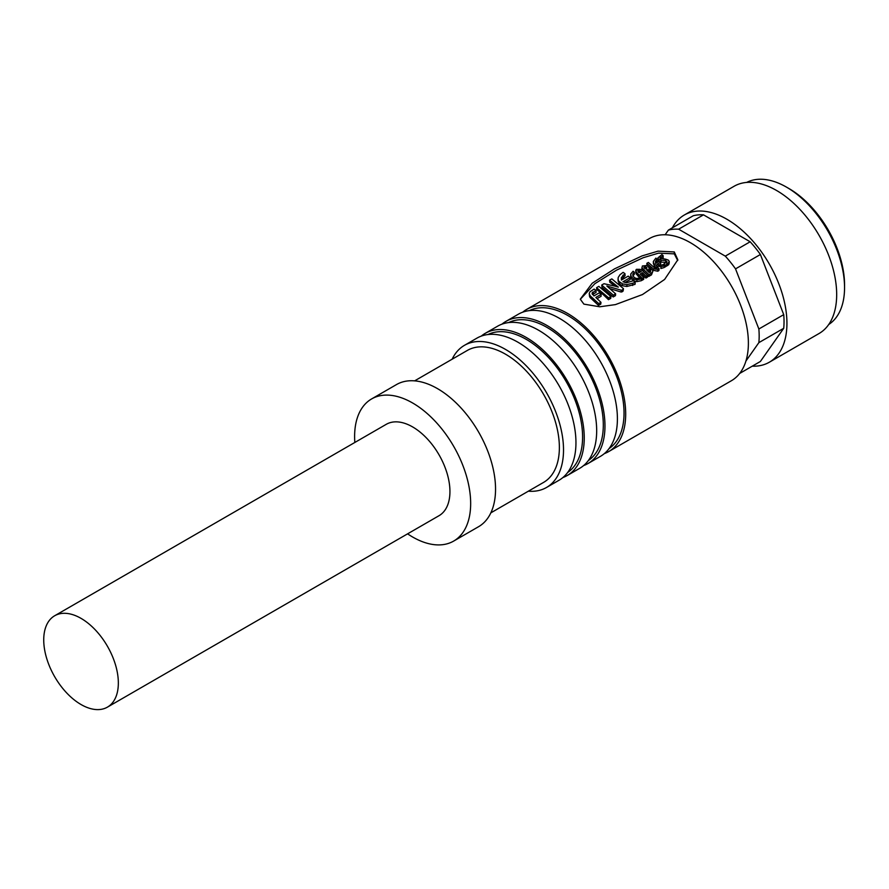 <?xml version="1.0" encoding="UTF-8"?>
<svg xmlns="http://www.w3.org/2000/svg" width="889" height="889" viewBox="0 0 889 889"><rect width="100%" height="100%" fill="white"/><g stroke="black" fill="none" stroke-linecap="round" stroke-linejoin="round"><path stroke-width="1.33" d="M583.895 304.127L580.284 299.204L592.207 283.235L614.51 268.856L642.047 255.899L658.016 251.154L674.284 251.943L677.829 259.755L664.616 279.446L642.491 294.548L615.421 304.605L599.775 306.783L583.895 304.127M677.707 260.521L674.284 253.854L658.538 253.143L643.192 257.721L616.633 270.089L594.83 283.713L580.795 298.771M81.043 618.377A52.762 30.459 60 0 1 115.503 664.872A52.762 30.459 60 0 1 107.413 707.144A52.762 30.459 60 0 1 81.043 704.533A52.762 30.459 60 0 1 46.572 658.038A52.762 30.459 60 0 1 54.662 615.766A52.762 30.459 60 0 1 81.043 618.377M107.413 707.144L439.022 515.698A52.762 30.459 -120 0 0 447.1 473.426A52.762 30.459 -120 0 0 412.64 426.931A52.762 30.459 -120 0 0 386.259 424.32L54.662 615.766M354.833 442.466A82.066 47.384 60 0 1 371.602 398.939A82.066 47.384 60 0 1 412.64 402.995A82.066 47.384 60 0 1 466.247 475.315A82.066 47.384 60 0 1 453.668 541.079A82.066 47.384 60 0 1 412.64 537.012A82.066 47.384 60 0 1 407.584 533.845M453.668 541.079L478.538 526.721A82.066 47.384 -120 0 0 491.128 460.958A82.066 47.384 -120 0 0 437.51 388.637A82.066 47.384 -120 0 0 396.472 384.581L371.602 398.939M490.839 512.853L543.59 482.394A76.21 43.994 -120 0 0 555.269 421.33A76.21 43.994 -120 0 0 505.485 354.178A76.21 43.994 -120 0 0 467.381 350.41L414.641 380.859M452.157 359.2A82.066 47.384 60 0 1 464.458 345.332A82.066 47.384 60 0 1 505.485 349.399A82.066 47.384 60 0 1 559.103 421.708A82.066 47.384 60 0 1 546.524 487.472A82.066 47.384 60 0 1 528.355 491.195M546.524 487.472L558.959 480.293A82.066 47.384 -120 0 0 571.538 414.53A82.066 47.384 -120 0 0 517.92 342.209A82.066 47.384 -120 0 0 476.893 338.153L464.458 345.332M567.615 472.515A79.721 46.028 -120 0 0 577.861 408.162A79.721 46.028 -120 0 0 526.21 339.342A79.721 46.028 -120 0 0 487.961 334.542M481.249 336.12A82.066 47.384 60 0 1 485.183 333.364A82.066 47.384 60 0 1 526.21 337.431A82.066 47.384 60 0 1 579.828 409.751A82.066 47.384 60 0 1 567.249 475.504A82.066 47.384 60 0 1 562.893 477.537M567.249 475.504L579.684 468.325A82.066 47.384 -120 0 0 592.263 402.573A82.066 47.384 -120 0 0 538.645 330.252A82.066 47.384 -120 0 0 497.618 326.185L485.183 333.364M588.34 460.546A79.721 46.028 -120 0 0 598.586 396.194A79.721 46.028 -120 0 0 546.935 327.374A79.721 46.028 -120 0 0 508.686 322.574M501.974 324.152A82.066 47.384 60 0 1 505.908 321.396A82.066 47.384 60 0 1 546.935 325.463A82.066 47.384 60 0 1 600.553 397.783A82.066 47.384 60 0 1 587.973 463.547A82.066 47.384 60 0 1 583.617 465.569M587.973 463.547L600.408 456.368A82.066 47.384 -120 0 0 612.988 390.604A82.066 47.384 -120 0 0 559.37 318.284A82.066 47.384 -120 0 0 518.343 314.217L505.908 321.396M609.065 448.578A79.721 46.028 -120 0 0 619.311 384.226A79.721 46.028 -120 0 0 567.66 315.417A79.721 46.028 -120 0 0 529.411 310.605M522.699 312.195A82.066 47.384 60 0 1 526.632 309.428A82.066 47.384 60 0 1 567.66 313.495A82.066 47.384 60 0 1 621.278 385.815A82.066 47.384 60 0 1 608.698 451.579A82.066 47.384 60 0 1 604.342 453.612M608.698 451.579L731.391 380.736A82.066 47.384 -120 0 0 743.971 314.984A82.066 47.384 -120 0 0 690.353 242.664A82.066 47.384 -120 0 0 649.326 238.596L526.632 309.428M601.086 294.392L595.819 297.437L600.964 302.338L600.775 304.127L598.519 305.427L590.085 297.493L589.24 293.503L590.018 291.725L594.141 289.103L595.941 290.325L592.13 293.17L593.974 295.904L599.253 292.859L601.086 294.392L601.086 296.304L597.119 298.593M595.941 290.325L596.13 292.337L592.552 294.57M603.398 294.781L596.819 289.703L596.575 287.669L598.83 286.369L610.921 296.582L610.732 298.382L608.487 299.671L603.398 294.781M615.644 293.859L615.455 295.648L613.188 296.959L601.997 287.28L601.753 285.013L603.998 283.724L615.032 286.147L609.787 282.224L609.543 280.191L611.81 278.879L623.389 288.569L622.667 289.803L621.289 290.247L606.843 285.991L615.644 293.859L613.377 295.17L601.753 285.147M630.068 277.668L622.956 281.78L626.689 282.691L633.39 280.746L635.224 282.569L635.035 284.358L626.801 286.469L622.411 285.736L619.855 284.336L618.111 281.157L618.199 277.479L620.022 274.69L623.1 272.367L624.923 273.59L621.311 277.668L621.422 280.057L628.223 276.123L630.068 277.668L630.068 279.579L624.967 282.524M624.923 273.59L625.111 275.601L621.433 279.657L621.311 277.668M633.813 280.857L633.901 279.002L631.223 276.801L630.746 273.99L633.112 271.234L634.313 272.19L632.779 274.168L633.068 276.268L635.102 278.035L636.991 278.524L640.424 277.701L641.58 278.879L641.402 280.68L636.824 281.624L633.813 280.857L631.223 278.713L630.823 275.946M634.313 272.19L634.39 274.145L632.824 276.112M639.924 277.979L636.113 273.801L635.891 272.078M643.114 269.167L643.136 271.067L641.791 269.167L642.369 265.978L646.67 265.544L648.526 266.811L648.97 268.167L652.437 269.967L652.848 271.345L651.659 273.067L648.926 274.645L641.869 267.745L641.947 269.7M651.226 268.9L646.959 265.289L646.848 263.311L648.348 262.444L654.704 267.956L656.604 268.267L657.871 267.533L659.093 268.767L657.96 269.423L653.204 268.822L646.848 263.311M658.682 265.211L660.66 264.077L660.716 262.188L656.949 264.366L660.549 265.422L663.205 264.578L664.361 265.744L664.172 267.533L660.871 268.522L661.038 266.711L657.004 266L656.904 267.856L654.348 266.067L653.415 263.411M654.348 266.067L653.348 261.466L655.871 258.099L657.06 259.032L657.127 260.988L655.437 263.433M658.993 261.399L657.927 258.243M666.861 263.322L665.672 262.411L661.016 262.044L661.027 260.144L658.482 259.099L657.916 257.866L658.004 259.832M657.916 257.866L661.916 254.61L663.127 255.588L663.205 257.532L660.605 259.043M623.445 288.825L623.045 291.103L621.111 292.048L610.198 288.714M663.127 255.588L659.982 258.121L665.894 259.232L668.395 260.155L669.228 261.41L668.706 264.666L669.073 263.222L668.706 264.666L664.939 267.089L663.75 265.878M661.016 262.044L660.305 261.933M659.093 268.767L658.905 270.556L657.771 271.223L652.559 270.156M652.848 271.345L651.47 274.868L648.737 276.446L643.647 271.545M642.425 274.601L642.491 272.723L640.224 274.023L643.858 277.568L643.669 279.357L642.147 280.246L642.336 278.446L636.057 271.856L636.413 269.334L640.002 269.323L642.247 270.434L647.614 275.401L647.425 277.201L645.925 278.068L642.425 274.601L641.447 275.168M642.147 280.246L641.514 279.579M660.594 258.655L660.538 257.088L659.982 258.121M653.393 263.789L653.348 261.466M657.06 259.032L655.404 261.499L655.871 263.2L659.505 261.099L660.716 262.188M655.415 261.955L655.615 262.722M645.147 268.756L643.869 267.445L644.569 266.389L646.892 267.756L646.603 268.567L645.147 268.756M638.691 272.49L637.791 270.378L638.402 270.145L641.302 271.612L638.691 272.49M638.058 271.567L637.802 270.801M635.835 272.745L635.791 270.112M630.645 277.012L630.746 273.99M622.411 285.736L622.467 283.858L618.811 281.335L617.966 279.068M615.032 286.147L618.344 287.136L609.543 280.191M608.487 299.671L608.676 297.882L596.575 287.669M598.519 305.427L598.708 303.627L590.285 295.926L589.263 293.892M769.329 362.223L819.069 333.508A85 49.073 -120 0 0 832.104 265.389A85 49.073 -120 0 0 776.575 190.49A85 49.073 -120 0 0 734.07 186.279L684.33 215.005A85 49.073 60 0 1 726.835 219.205A85 49.073 60 0 1 782.364 294.115A85 49.073 60 0 1 769.329 362.223A85 49.073 60 0 1 752.25 366.179M646.703 269.256L644.636 268.345M639.702 272.545L638.469 272.101L638.402 270.145M828.715 324.507A82.066 47.384 -120 0 0 844.55 287.658A82.066 47.384 -120 0 0 786.521 187.146L786.521 187.146A82.066 47.384 -120 0 0 746.682 182.423M844.55 287.658L844.55 284.78A78.554 45.35 -120 0 0 789.01 188.579L786.521 187.146L789.01 188.579M665.128 234.763L668.395 230.107A80.899 46.706 60 0 1 678.629 229.195L725.291 256.132A80.899 46.706 60 0 1 735.525 268.867L758.862 328.997A80.899 46.706 60 0 1 758.862 342.643L745.938 361.023M658.538 261.044L658.482 259.099M656.571 261.422L656.504 259.466M653.093 270.667L653.204 268.822M642.614 270.589L642.58 268.656M648.737 276.446L648.926 274.645M636.113 273.801L636.057 271.856M631.101 278.501L631.101 276.579M618.877 283.28L618.811 281.335M619.855 284.336L619.833 282.413M601.997 287.28L601.775 285.247M602.075 287.369L601.853 285.347M613.188 296.959L613.377 295.17M592.174 293.759L592.13 293.17M592.263 294.037L592.174 292.959M592.374 294.27L592.241 292.759M592.541 294.526L592.374 292.57M592.707 294.381L592.53 292.381M592.885 294.226L592.707 292.225M593.13 294.059L592.952 292.059M589.507 296.281L589.329 294.281M589.64 296.693L589.474 294.692M589.84 297.082L589.685 295.081M590.085 297.493L589.952 295.504M590.396 297.904L590.285 295.926M590.763 298.282L590.663 296.315M600.964 302.338L598.708 303.627M610.921 296.582L608.676 297.882M621.111 292.048L621.289 290.247M621.711 291.936L621.889 290.136M622.189 291.77L622.378 289.97M622.478 291.592L622.667 289.803M622.733 291.414L622.911 289.614M623.045 291.103L623.233 289.303M623.178 290.847L623.367 289.047M635.224 282.569L626.923 284.636L622.467 283.858M636.824 281.624L636.969 279.813L633.901 279.002M641.58 278.879L636.969 279.813M643.858 277.568L642.336 278.446M645.925 278.068L646.114 276.268L642.491 272.723M647.614 275.401L646.114 276.268M651.47 274.868L651.659 273.067M657.771 271.223L657.96 269.423M657.004 266L654.36 264.166M664.361 265.744L661.038 266.711M665.672 262.411L665.761 260.555L661.027 260.144M666.939 262.166L665.761 260.555M666.683 262.444L666.983 261.488L663.894 264.055L663.805 265.166M664.939 267.089L665.128 265.289L663.894 264.055M667.628 265.533L667.817 263.733L665.128 265.289M669.228 261.41L667.817 263.733M758.862 342.643L783.731 328.285L760.395 361.467L739.704 373.424M735.525 268.867L760.395 254.51L783.731 314.639L758.862 328.997M678.629 229.195L703.499 214.838L750.16 241.775L725.291 256.132M703.499 214.838A80.899 46.706 -120 0 0 693.264 215.749L668.395 230.107M649.515 269.578L650.559 270.378L650.592 271.723L649.203 272.534L646.814 270.234L649.515 269.578L649.437 271.445L648.014 271.389L648.07 269.511M650.47 271.801L650.559 270.378L650.592 271.723M760.395 254.51A80.899 46.706 -120 0 0 750.16 241.775M783.731 328.285A80.899 46.706 -120 0 0 783.731 314.639M672.373 227.817A85 49.073 60 0 1 684.33 215.005M650.448 272.223L649.437 271.445M646.692 268.478L646.681 267.333M644.636 268.3L644.569 266.389M638.891 272.223L638.835 270.278M674.284 251.943L674.284 253.854M638.069 276.235L638.102 274.334M622.989 277.268L622.822 275.268M626.801 286.469L626.923 284.636M632.635 285.48L632.812 283.68M645.57 268.445L645.514 266.5M669.261 261.922L669.095 263.689"/></g></svg>

